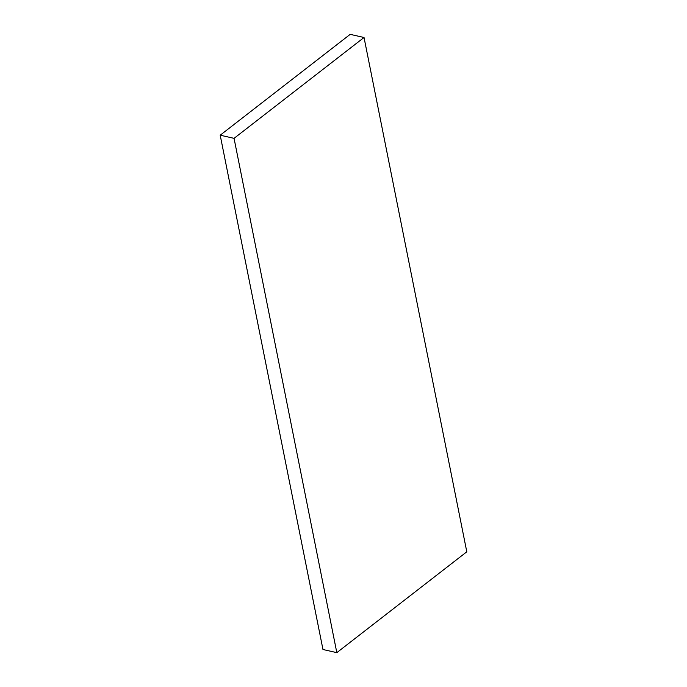 <?xml version="1.0" encoding="UTF-8"?>
<svg xmlns="http://www.w3.org/2000/svg" width="687" height="687" viewBox="0 0 687 687"><rect width="100%" height="100%" fill="white"/><g stroke="black" fill="none" stroke-linecap="round" stroke-linejoin="round"><path stroke-width="1.03" d="M466.799 551.798L336.819 652.65L322.967 649.507L336.819 652.65L234.052 138.345L364.033 37.493L466.799 551.798L364.033 37.493L350.181 34.35L364.033 37.493L234.052 138.345L220.201 135.202L234.052 138.345L336.819 652.65L466.799 551.798M350.181 34.35L220.201 135.202L322.967 649.507L220.201 135.202L350.181 34.35"/></g></svg>
